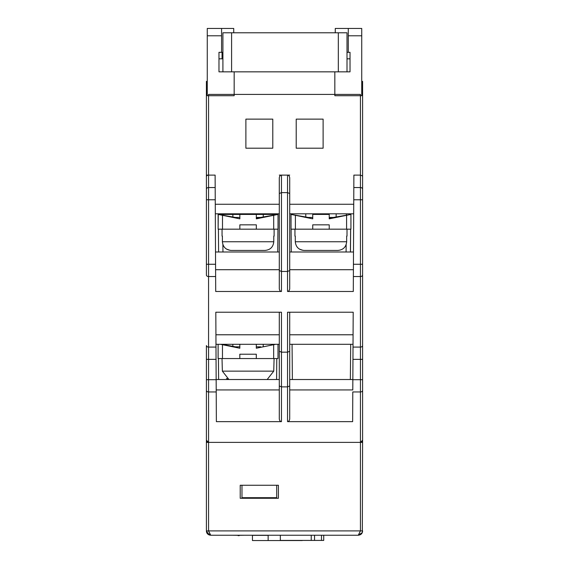 <?xml version="1.0" encoding="UTF-8"?>
<svg xmlns="http://www.w3.org/2000/svg" width="569" height="569" viewBox="0 0 569 569"><rect width="100%" height="100%" fill="white"/><g stroke="black" fill="none" stroke-linecap="round" stroke-linejoin="round"><path stroke-width="0.85" d="M335.269 32.789L335.269 28.45L348.285 28.45L348.285 52.312L350.02 52.312L350.02 71.836L218.98 71.836L218.98 52.312L218.98 58.82L222.913 58.82M222.913 52.312L221.583 52.312L221.583 28.45L233.731 28.45L233.731 32.789M348.285 52.312L347.005 52.312M350.02 52.312L350.02 58.82L347.005 58.82M334.835 71.836L334.835 95.706L361.735 95.706L361.735 28.45L348.285 28.45M221.583 28.45L207.265 28.45L207.265 95.706L234.165 95.706L234.165 71.836M348.285 35.797L361.735 35.797M207.265 35.797L221.583 35.797M218.98 52.312L221.583 52.312M256.406 218.147L278.028 214.421L256.334 218.845L256.334 214.421L263.248 214.421L263.248 217.038M232.877 217.002L232.877 214.421L239.848 214.421L239.841 218.147M222.884 214.421L218.546 214.421L218.546 213.809L218.546 214.421M218.567 213.809L218.567 214.421L277.58 214.421L277.58 213.809L277.58 214.421M276.598 379.523L276.783 358.555M218.418 358.555L218.617 379.523L218.418 358.555M278.077 213.809L278.028 219.143M277.942 229.172L277.743 251.996M350.696 344.295L350.355 379.523M218.603 251.996L218.404 229.172M218.276 214.421L218.261 213.809M290.951 213.809L291.029 223.098M291.079 229.172L291.278 251.996L291.093 229.172M292.068 344.295L292.374 379.523M290.958 213.809L291.029 222.166M251.534 250.431L231.306 250.431L251.534 250.431M273.774 236.114L273.774 241.754C273.212 247.067 270.261 249.955 264.919 250.431L231.249 250.431C225.907 249.962 222.956 247.067 222.394 241.754L222.394 236.114M226.526 249.101L230.153 250.367M222.052 236.114L222.052 229.172L218.133 229.172L278.021 229.172L256.334 229.172L256.334 224.833L256.327 229.172M235.459 217.458L218.14 214.421L218.14 229.172L218.147 224.833L218.14 229.172L239.848 229.172L239.848 224.833L256.334 224.833M278.028 214.421L278.028 229.172L278.028 214.421L256.406 218.83M218.133 214.421L218.133 229.172L218.133 214.421L239.848 218.845L239.848 214.421L264.77 214.421M324.422 250.431L304.202 250.431L324.422 250.431M346.67 236.114L346.67 241.754C346.108 247.067 343.157 249.955 337.815 250.431L304.145 250.431C298.803 249.962 295.852 247.067 295.29 241.754L295.29 236.114M299.415 249.101L303.049 250.367M294.941 236.114L294.941 229.172L291.029 229.172L350.909 229.172M308.355 217.458L291.036 214.421L291.036 229.172L291.043 224.833L291.036 229.172L312.744 229.172L312.744 224.833L329.231 224.833L329.231 229.172L329.231 224.833M291.029 214.421L291.029 229.172L291.029 214.421L312.744 218.845L312.744 214.421L312.737 218.147M312.744 214.421L329.231 214.421L329.231 218.845L350.924 214.421L329.302 218.147M329.231 229.172L350.924 229.172L350.924 214.421L329.302 218.83M274.087 358.555L273.746 371.144L267.167 379.523M228.937 379.523L222.365 371.144L222.017 358.555M226.49 378.485L228.916 379.523M218.112 358.555L218.105 344.295L218.105 358.555L256.306 358.555L256.306 354.217L256.299 358.555L277.999 358.555L277.999 344.295L277.999 358.555M235.431 346.841L221.761 344.295M239.819 358.555L239.819 354.217L256.306 354.217M256.306 344.295L256.306 348.235L275.616 344.295L256.377 348.214M220.509 344.295L239.819 348.235L239.819 344.295M350.668 229.172L350.468 251.996M218.268 214.157L218.133 228.909M238.767 535.649L238.333 535.649L238.767 535.649M276.69 485.257L276.69 497.683L241.981 497.683L241.981 498.273M276.69 497.683L276.69 498.273M241.981 485.257L241.981 497.683M238.333 535.649L238.333 535.237M321.492 535.237L321.492 540.422L314.543 540.422L314.543 535.237M323.725 535.237L323.725 540.422L321.492 540.422M311.236 535.237L311.236 540.422L280.332 540.422L280.332 535.237M311.236 540.422L314.543 540.422M279.294 175.11L289.706 175.11M362.332 532.413L362.602 440.214A2.169 2.169 0 0 1 360.433 442.383L362.602 440.214A2.169 2.169 0 0 1 360.433 442.383L208.567 442.383L208.567 530.898L210.736 535.237L208.567 531.083M209.456 535.045L210.729 535.237C207.977 534.91 206.533 533.466 206.398 530.898L209.029 534.881M359.971 534.881L361.329 533.971M206.746 532.605L210.736 535.237L358.264 535.237L360.433 530.898L362.602 530.898C362.467 533.466 361.023 534.91 358.264 535.237L362.254 532.605M206.398 346.386L206.398 345.554A2.169 1.536 180 0 0 208.567 347.083L208.567 264.265L206.398 264.265L206.398 275.005L206.398 176.632A2.169 1.529 0 0 1 208.567 175.11L215.118 175.11L215.708 291.477L281.463 291.477L281.463 175.11A3.08 2.169 90 0 0 279.294 178.189L279.294 193.517L281.463 192.628L287.537 192.628L287.537 175.11L281.463 175.11A3.08 2.169 90 0 0 279.294 178.189M206.398 380.526L206.398 359.359L216.049 359.359L215.815 312.217L281.463 312.217L281.463 352.168L287.537 352.168L287.537 312.217L353.193 312.217L352.794 389.936L289.706 389.936L289.706 379.523L352.851 379.523M206.398 442.383L208.567 442.383A2.169 2.169 0 0 1 206.398 440.214L206.398 530.898L360.433 530.898L360.433 442.383L362.602 440.214L362.602 264.265L362.602 359.359L360.433 359.359L360.433 276.541A2.169 1.536 0 0 0 362.602 275.005M206.398 390.434A2.169 1.536 0 0 0 208.567 391.963L208.567 442.383L206.398 440.214L206.398 379.694L208.567 379.694L208.567 347.083L215.992 347.083M206.398 345.554L206.398 359.359M279.294 269.713L215.601 269.713L215.573 264.265L208.567 264.265L208.567 187.55A2.169 1.529 180 0 0 206.398 189.079L206.398 81.388L207.265 81.388M207.265 94.404L206.398 94.404M362.602 264.265L362.602 189.079L362.602 199.769L360.433 199.769L360.433 276.541L353.37 276.541L353.434 264.265L362.602 264.265M362.602 175.999L360.433 175.11L353.882 175.11L360.433 175.11L360.433 94.404L360.433 199.769L353.762 199.769L353.818 187.55L360.433 187.55A2.169 1.529 180 0 1 362.602 189.079L362.602 94.404L361.735 94.404M362.602 176.632L362.602 189.079M352.794 389.936L352.851 379.694L362.602 379.694L362.602 442.383L360.433 442.383L362.602 440.214M216.049 359.359L216.369 421.643L281.463 421.643L281.463 386.877L279.294 385.981L279.294 312.217M361.735 81.388L362.602 81.388L362.602 94.404M289.706 178.189A3.08 2.169 90 0 0 287.537 175.11A3.08 2.169 -90 0 1 289.706 178.189L289.706 288.412A3.065 2.169 -90 0 1 287.537 291.477L353.299 291.477L353.406 269.713L289.706 269.713M353.406 269.713L353.762 199.769M289.706 251.996L353.498 251.996M278.405 485.257L278.405 498.273L240.218 498.273L240.218 485.257L278.405 485.257M296.214 119.134L323.114 119.134L323.114 148.203L296.214 148.203L296.214 119.134M272.786 148.203L272.786 119.134L245.886 119.134L245.886 148.203L272.786 148.203M353.882 175.11L353.818 187.55M289.706 270.56L287.537 271.456L281.463 271.456L279.294 270.56L279.294 193.517M352.951 359.359L360.433 359.359L360.433 391.963L352.787 391.963L352.638 421.643L287.537 421.643L287.537 386.877L281.463 386.877L281.463 352.168L279.294 351.272M287.537 421.643A3.065 2.169 -90 0 0 289.706 418.578L289.706 312.217M208.567 94.404L360.433 94.404L208.567 94.404L208.567 175.11L208.567 94.404M215.267 204.264L279.294 204.264L215.267 204.264M289.706 204.264L353.74 204.264L289.706 204.264M353.69 213.809L289.706 213.809M353.029 344.295L289.706 344.295M289.706 334.778L353.079 334.778M216.156 379.523L279.294 379.523L279.294 389.936L216.206 389.936L216.156 379.694L208.567 379.694L208.567 391.963L216.22 391.963L216.206 389.936M281.463 421.643A3.065 2.169 90 0 1 279.294 418.578L279.294 385.981M281.463 291.477A3.065 2.169 90 0 1 279.294 288.412L279.294 270.56M206.398 275.005A2.169 1.536 180 0 0 208.567 276.541L215.63 276.541L215.601 269.713M215.509 251.996L279.294 251.996M279.294 213.809L215.317 213.809M215.978 344.295L279.294 344.295M215.928 334.778L279.294 334.778M289.706 351.272L287.537 352.168L287.537 386.877L289.706 385.981M289.706 193.517L287.537 192.628L287.537 291.477M302.288 540.55L268.141 540.55L268.141 535.344L252.458 535.344L252.458 540.55L268.141 540.55M222.045 52.312L222.045 56.651L222.913 56.651M222.045 56.651L222.045 58.82M244.613 535.237L239.2 535.315M238.105 535.315L232.465 535.237M347.005 71.836L347.005 32.789L222.913 32.789L222.913 71.836M215.118 175.11L206.398 175.11M273.241 213.809L273.241 214.421M222.906 213.809L222.906 214.421M222.948 251.996L222.884 244.563M222.621 215.068L222.621 214.421M350.426 251.996L350.625 229.172L350.426 251.996M350.753 214.421L350.76 213.809L350.753 214.421M346.421 213.809L346.407 215.082M346.151 244.642L346.087 251.996M260.83 217.458L256.334 217.458M239.841 217.458L233.034 217.458M273.774 241.754L222.394 241.754M231.306 250.431L264.855 250.431M222.493 215.302L222.493 229.172M273.696 215.302L273.696 229.172M333.726 217.458L329.231 217.458M312.737 217.458L305.93 217.458M346.67 241.754L295.29 241.754M304.202 250.431L337.751 250.431M295.389 215.302L295.389 229.172M346.585 215.302L346.585 229.172M260.801 346.841L256.306 346.841M239.812 346.841L233.006 346.841M273.746 371.144L222.365 371.144M218.126 344.295L218.126 358.555M222.465 344.693L222.465 358.555M273.661 344.693L273.661 358.555M215.246 199.769L206.398 199.769M215.182 187.55L208.567 187.55L208.567 175.11M362.602 345.554A2.169 1.536 180 0 1 360.433 347.083L353.015 347.083M360.433 442.383L360.433 391.963A2.169 1.536 0 0 0 362.602 390.434M231.59 71.836L231.59 32.789M338.327 32.789L338.327 71.836M231.363 214.421L239.848 214.421M274.116 229.172L274.116 236.114M275.161 215.004L277.224 214.584M347.012 229.172L347.012 236.114M336.144 217.038L336.144 213.809M305.773 217.002L305.773 213.809M348.05 215.004L350.12 214.584M350.924 214.421L350.924 229.172M263.219 346.429L263.219 344.295M232.849 346.386L232.849 344.295M275.119 344.394L275.616 344.295M239.2 535.649L239.2 535.237M238.105 535.649L238.105 535.237M207.955 534.227L208.41 534.561M208.873 534.81L209.285 534.988"/></g></svg>
